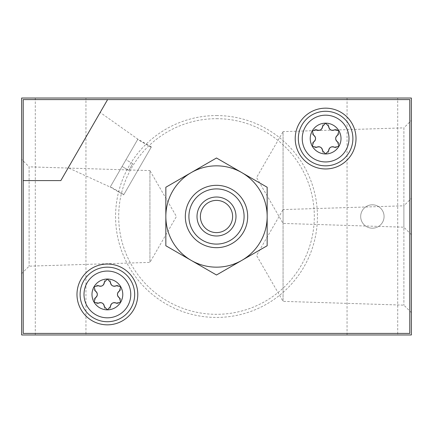 <?xml version="1.0" encoding="UTF-8"?>
<svg xmlns="http://www.w3.org/2000/svg" width="433" height="433" viewBox="0 0 433 433"><rect width="100%" height="100%" fill="white"/><g stroke="black" fill="none" stroke-linecap="round" stroke-linejoin="round"><path stroke-width="0.32" stroke-dasharray="2.17 1.62" d="M122.079 166.489L110.388 186.737L122.079 166.489L128.828 170.386L132.725 163.631L128.828 170.386L122.079 166.489M123.887 194.531L151.166 147.28L123.887 194.531L110.388 186.737M132.725 163.631L125.976 159.734L137.667 139.486L125.976 159.734L132.725 163.631M216.5 185.324A31.176 31.176 0 0 1 243.498 232.088A31.176 31.176 0 0 1 189.502 232.088A31.176 31.176 0 0 1 216.5 185.324M216.5 200.392A16.108 16.108 0 0 1 232.608 216.5A16.108 16.108 0 0 1 216.5 232.608A16.108 16.108 0 0 1 200.392 216.5A16.108 16.108 0 0 1 216.5 200.392M165.839 187.251L165.839 245.749L216.5 274.998L267.161 245.749L267.161 187.251L216.5 158.002L165.839 187.251M23.209 99.59L23.209 333.41L409.791 333.41L409.791 99.59L23.209 99.59M216.5 115.568A100.932 100.932 0 0 1 303.912 266.966A100.932 100.932 0 0 1 129.088 266.966A100.932 100.932 0 0 1 216.5 115.568M372.38 204.809A11.691 11.691 0 0 1 382.507 222.346A11.691 11.691 0 0 1 362.253 222.346A11.691 11.691 0 0 1 372.38 204.809A11.691 11.691 0 0 1 382.507 222.346A11.691 11.691 0 0 1 362.253 222.346A11.691 11.691 0 0 1 372.38 204.809M21.65 98.031L411.35 98.031L411.35 334.969L21.65 334.969L21.65 98.031M85.951 334.969L35.29 334.969L85.951 334.969L85.951 98.031L35.29 98.031L85.951 98.031M397.71 334.969L347.05 334.969L397.71 334.969L397.71 98.031L347.05 98.031L397.71 98.031M21.65 159.376L21.65 273.624L21.65 159.376L29.114 166.835L29.114 266.165L29.114 166.835L149.932 170.607L149.932 262.393L149.932 170.607L176.431 216.5L149.932 262.393L29.114 266.165L21.65 273.624M411.35 198.346L411.35 312.594L411.35 198.346L403.886 205.805L403.886 305.135L403.886 205.805L283.068 209.577L283.068 301.363L283.068 209.577L256.569 255.47L283.068 301.363L403.886 305.135L411.35 312.594M411.35 120.406L411.35 234.654L411.35 120.406L403.886 127.865L403.886 227.195L403.886 127.865L283.068 131.637L283.068 223.423L283.068 131.637L256.569 177.53L283.068 223.423L403.886 227.195L411.35 234.654M216.5 118.685A97.815 97.815 0 0 1 301.211 265.407A97.815 97.815 0 0 1 131.789 265.407A97.815 97.815 0 0 1 216.5 118.685M325.616 108.163A30.397 30.397 0 0 1 351.942 153.758A30.397 30.397 0 0 1 299.29 153.758A30.397 30.397 0 0 1 325.616 108.163M325.616 111.281A27.279 27.279 0 0 1 349.242 152.2A27.279 27.279 0 0 1 301.99 152.2A27.279 27.279 0 0 1 325.616 111.281M107.384 264.043A30.397 30.397 0 0 1 133.71 309.638A30.397 30.397 0 0 1 81.058 309.638A30.397 30.397 0 0 1 107.384 264.043M107.384 267.161A27.279 27.279 0 0 1 131.01 308.08A27.279 27.279 0 0 1 83.758 308.08A27.279 27.279 0 0 1 107.384 267.161M313.411 142.051A3.08 3.08 0 0 0 312.285 146.257A3.08 3.08 0 0 0 316.491 147.382M322.536 150.873A3.08 3.08 0 0 0 325.616 153.953A3.08 3.08 0 0 0 328.696 150.873M334.741 147.382A3.08 3.08 0 0 0 338.947 146.257A3.08 3.08 0 0 0 337.821 142.051M337.821 135.069A3.08 3.08 0 0 0 338.947 130.863A3.08 3.08 0 0 0 334.741 129.738M328.696 126.247A3.08 3.08 0 0 0 325.616 123.167A3.08 3.08 0 0 0 322.536 126.247M316.491 129.738A3.08 3.08 0 0 0 312.285 130.863A3.08 3.08 0 0 0 313.411 135.069M98.259 285.618A3.08 3.08 0 0 0 94.053 286.743A3.08 3.08 0 0 0 95.179 290.949M95.179 297.931A3.08 3.08 0 0 0 94.053 302.137A3.08 3.08 0 0 0 98.259 303.262M104.304 306.753A3.08 3.08 0 0 0 107.384 309.833A3.08 3.08 0 0 0 110.464 306.753M116.509 303.262A3.08 3.08 0 0 0 120.715 302.137A3.08 3.08 0 0 0 119.589 297.931M119.589 290.949A3.08 3.08 0 0 0 120.715 286.743A3.08 3.08 0 0 0 116.509 285.618M110.464 282.127A3.08 3.08 0 0 0 107.384 279.047A3.08 3.08 0 0 0 104.304 282.127M23.209 180.588L60.837 180.588L107.601 99.59M68.225 167.793L100.18 112.445L68.225 167.793L110.193 187.072L137.862 139.15L110.193 187.072L123.692 194.866L151.361 146.944L123.692 194.866M151.166 147.28L137.667 139.486M35.29 334.969L35.29 98.031M347.05 334.969L347.05 98.031M151.361 146.944L137.862 139.15L100.18 112.445"/><path stroke-width="0.65" d="M94.053 286.743A15.393 15.393 0 0 1 107.384 279.047L104.304 282.359C103.628 285.693 101.679 286.819 98.459 285.731L94.053 286.743L95.379 291.063C97.928 293.32 97.928 295.571 95.379 297.817L94.053 302.137A15.393 15.393 0 0 1 94.053 286.743L94.053 286.743M98.259 303.262L98.459 303.149C101.685 302.066 103.633 303.192 104.304 306.521L107.384 309.833A15.393 15.393 0 0 1 94.053 302.137L98.459 303.149A3.897 3.897 0 0 1 102.361 303.149M110.464 306.753L110.464 306.521C111.14 303.187 113.089 302.061 116.309 303.149L120.715 302.137A15.393 15.393 0 0 1 107.384 309.833L110.464 306.521A3.897 3.897 0 0 1 112.412 303.143M119.589 297.931L119.389 297.817C116.84 295.56 116.84 293.309 119.389 291.063L120.715 286.743A15.393 15.393 0 0 1 120.715 302.137L119.389 297.817A3.897 3.897 0 0 1 117.44 294.435M312.285 146.257A15.393 15.393 0 0 1 312.285 130.863L313.611 135.183C316.16 137.44 316.16 139.691 313.611 141.937L312.285 146.257L316.691 147.269C319.917 146.186 321.865 147.312 322.536 150.641L325.616 153.953A15.393 15.393 0 0 1 312.285 146.257M328.696 150.873L328.696 150.641C329.372 147.307 331.321 146.181 334.541 147.269L338.947 146.257A15.393 15.393 0 0 1 325.616 153.953L328.696 150.641A3.897 3.897 0 0 1 330.644 147.263M337.821 142.051L337.621 141.937C335.072 139.68 335.072 137.429 337.621 135.183L338.947 130.863A15.393 15.393 0 0 1 338.947 146.257L337.621 141.937A3.897 3.897 0 0 1 335.672 138.555M334.741 129.738L334.541 129.851C331.315 130.934 329.367 129.808 328.696 126.479L325.616 123.167A15.393 15.393 0 0 1 338.947 130.863L334.541 129.851A3.897 3.897 0 0 1 330.639 129.851M267.161 216.5L267.161 187.251L241.831 172.626A50.661 50.661 0 0 1 241.831 260.374L267.161 245.749L267.161 216.5M191.169 172.626A50.661 50.661 0 0 1 241.831 172.626L216.5 158.002L165.839 187.251L165.839 216.5A50.661 50.661 0 0 1 191.169 172.626M191.169 260.374A50.661 50.661 0 0 1 165.839 216.5L165.839 245.749L216.5 274.998L241.831 260.374A50.661 50.661 0 0 1 191.169 260.374M216.5 188.907A27.593 27.593 0 0 1 240.396 230.296A27.593 27.593 0 0 1 192.604 230.296A27.593 27.593 0 0 1 216.5 188.907M216.5 197.015A19.485 19.485 0 0 1 233.376 226.243A19.485 19.485 0 0 1 199.624 226.243A19.485 19.485 0 0 1 216.5 197.015M216.5 185.324A31.176 31.176 0 0 1 243.498 232.088A31.176 31.176 0 0 1 189.502 232.088A31.176 31.176 0 0 1 216.5 185.324M216.5 200.392A16.108 16.108 0 0 1 230.453 224.554A16.108 16.108 0 0 1 202.547 224.554A16.108 16.108 0 0 1 216.5 200.392M107.384 264.043A30.397 30.397 0 0 1 133.71 309.638A30.397 30.397 0 0 1 81.058 309.638A30.397 30.397 0 0 1 107.384 264.043M325.616 108.163A30.397 30.397 0 0 1 351.942 153.758A30.397 30.397 0 0 1 299.29 153.758A30.397 30.397 0 0 1 325.616 108.163M60.837 180.588L107.601 99.59L23.209 99.59L23.209 180.588L60.837 180.588M23.209 180.588L23.209 333.41L409.791 333.41L409.791 99.59L107.601 99.59M411.35 334.969L411.35 98.031L21.65 98.031L21.65 334.969L411.35 334.969M325.616 111.281A27.279 27.279 0 0 1 349.242 152.2A27.279 27.279 0 0 1 301.99 152.2A27.279 27.279 0 0 1 325.616 111.281A27.279 27.279 0 0 1 349.242 152.2A27.279 27.279 0 0 1 301.99 152.2A27.279 27.279 0 0 1 325.616 111.281M312.285 130.863A15.393 15.393 0 0 1 325.616 123.167L322.536 126.479C321.86 129.813 319.911 130.939 316.691 129.851L312.285 130.863M107.384 267.161A27.279 27.279 0 0 1 131.01 308.08A27.279 27.279 0 0 1 83.758 308.08A27.279 27.279 0 0 1 107.384 267.161A27.279 27.279 0 0 1 131.01 308.08A27.279 27.279 0 0 1 83.758 308.08A27.279 27.279 0 0 1 107.384 267.161M107.384 279.047A15.393 15.393 0 0 1 120.715 286.743L116.309 285.731C113.083 286.814 111.135 285.688 110.464 282.359L107.384 279.047M315.56 138.625A3.897 3.897 0 0 1 313.611 141.937L313.411 142.051M316.491 147.382L316.691 147.269A3.897 3.897 0 0 1 320.593 147.269M322.536 150.873L322.536 150.641A3.897 3.897 0 0 0 320.647 147.301M334.741 147.382L334.541 147.269A3.897 3.897 0 0 0 330.698 147.236M337.821 135.069L337.621 135.183A3.897 3.897 0 0 0 335.672 138.495M328.696 126.247L328.696 126.479A3.897 3.897 0 0 0 330.585 129.819M322.536 126.247L322.536 126.479A3.897 3.897 0 0 1 320.588 129.857M316.491 129.738L316.691 129.851A3.897 3.897 0 0 0 320.534 129.884M313.411 135.069L313.611 135.183A3.897 3.897 0 0 1 315.56 138.565M102.302 285.764A3.897 3.897 0 0 1 98.459 285.731L98.259 285.618M95.179 290.949L95.379 291.063A3.897 3.897 0 0 1 97.328 294.445M95.179 297.931L95.379 297.817A3.897 3.897 0 0 0 97.328 294.505M104.304 306.753L104.304 306.521A3.897 3.897 0 0 0 102.415 303.181M116.509 303.262L116.309 303.149A3.897 3.897 0 0 0 112.466 303.116M119.589 290.949L119.389 291.063A3.897 3.897 0 0 0 117.44 294.375M116.509 285.618L116.309 285.731A3.897 3.897 0 0 1 112.407 285.731M110.464 282.127L110.464 282.359A3.897 3.897 0 0 0 112.353 285.699M104.304 282.127L104.304 282.359A3.897 3.897 0 0 1 102.356 285.737M325.616 115.178A23.382 23.382 0 0 1 345.864 150.251A23.382 23.382 0 0 1 305.368 150.251A23.382 23.382 0 0 1 325.616 115.178M107.384 271.058A23.382 23.382 0 0 1 127.632 306.131A23.382 23.382 0 0 1 87.136 306.131A23.382 23.382 0 0 1 107.384 271.058"/></g></svg>
